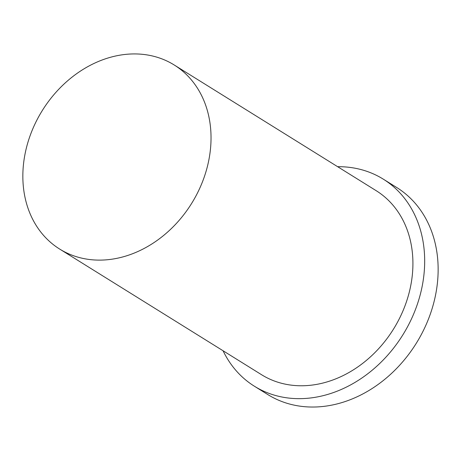 <?xml version="1.0" encoding="UTF-8"?>
<svg xmlns="http://www.w3.org/2000/svg" width="461" height="461" viewBox="0 0 461 461"><rect width="100%" height="100%" fill="white"/><g stroke="black" fill="none" stroke-linecap="round" stroke-linejoin="round"><path stroke-width="0.69" d="M93.381 259.895A108.404 87.924 -58.1 0 0 201.509 184.204A108.404 87.924 -58.1 0 0 174.223 64.989A108.404 87.924 -58.1 0 0 42.291 110.565A108.404 87.924 -58.1 0 0 59.659 249.061A108.404 87.924 -58.1 0 0 93.381 259.895M223.072 350.769A121.958 98.913 -58.1 0 0 254.386 386.214L267.847 394.593A121.958 98.913 -58.1 0 0 305.781 406.786A121.958 98.913 -58.1 0 0 427.428 321.628A121.958 98.913 -58.1 0 0 396.731 187.512L383.27 179.139A121.958 98.913 -58.1 0 0 337.636 166.698M254.386 386.214A121.958 98.913 -58.1 0 0 292.32 398.408A121.958 98.913 -58.1 0 0 413.966 313.25A121.958 98.913 -58.1 0 0 383.27 179.139M59.659 249.061L261.548 374.712A108.404 87.924 -58.1 0 0 295.265 385.546A108.404 87.924 -58.1 0 0 403.398 309.855A108.404 87.924 -58.1 0 0 376.107 190.641L174.223 64.989"/></g></svg>
